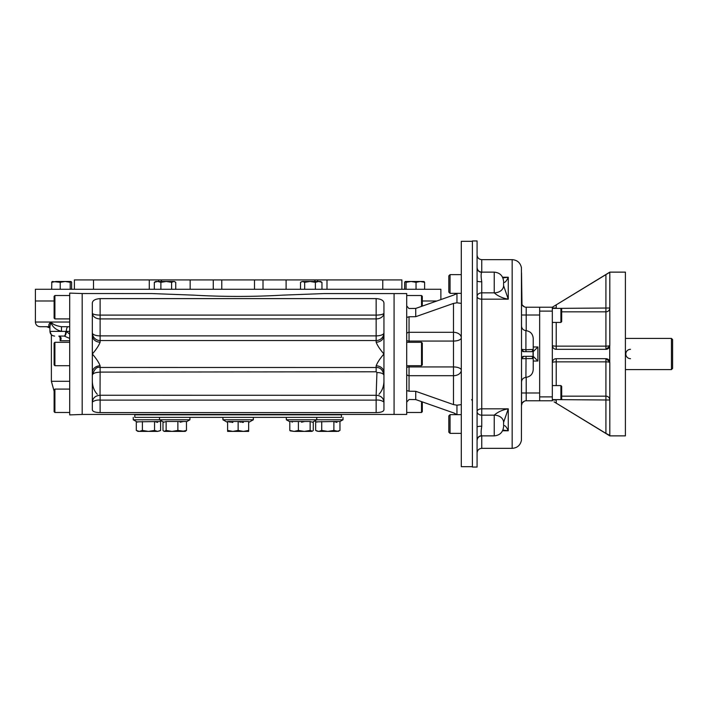 <?xml version="1.0" encoding="UTF-8"?>
<svg xmlns="http://www.w3.org/2000/svg" width="708" height="708" viewBox="0 0 708 708"><rect width="100%" height="100%" fill="white"/><g stroke="black" fill="none" stroke-linecap="round" stroke-linejoin="round"><path stroke-width="1.06" d="M382.762 289.28L382.762 279.925L401.879 279.925L401.879 289.28M161.344 281.483L161.344 279.925L74.384 279.925L74.384 289.28M93.509 289.28L93.509 279.925M286.103 289.28L286.103 279.925L161.344 279.925M190.16 289.28L190.16 279.925M314.918 281.483L314.918 279.925L382.762 279.925M314.918 279.925L286.103 279.925M54.118 300.98L35.4 300.98L35.4 289.28L440.872 289.28L440.872 299.572M422.304 300.98L436.88 300.98L422.304 300.98M671.432 338.406L671.432 369.594L672.6 368.425L672.6 339.575L671.432 338.406L625.403 338.406M609.792 345.84A3.903 3.903 0 0 0 609.809 345.424L609.721 346.274L605.915 349.318L556.222 349.318C553.992 349.23 552.7 347.929 552.329 345.424L552.329 400.781L526.203 400.781L526.203 392.984L521.522 392.984M555.886 402.949L609.809 435.871L625.403 435.871L625.403 272.129L609.809 272.129L552.329 307.219L539.655 307.219L539.655 400.781M556.222 308.387L609.809 308.007A3.903 3.832 0 0 1 605.915 311.839L605.915 274.633L552.329 307.219L552.329 345.424A3.903 0.717 180 0 0 556.222 346.141L605.915 346.141A3.903 0.717 0 0 0 609.809 345.424L609.809 272.58M609.5 361.045A3.903 3.903 0 0 1 609.721 361.726L609.809 362.576A3.903 0.717 -0 0 0 605.915 361.859L605.915 358.682A3.903 3.903 0 0 1 606.499 358.726M606.552 358.735A3.903 3.903 0 0 1 607.96 359.257M608.004 359.283A3.903 3.903 0 0 1 609.411 360.85M561.683 311.839L605.915 311.839L605.915 349.318A3.903 3.903 0 0 0 608.491 348.345M608.544 348.301A3.903 3.903 0 0 0 609.756 346.079M556.222 358.682L556.222 361.859A3.903 0.717 180 0 0 552.329 362.576C552.691 360.071 553.992 358.779 556.222 358.682L605.915 358.682L609.721 361.726L609.721 346.274M555.709 305.157L554.054 306.166M605.915 274.633L609.809 272.261M609.809 362.576L609.809 435.42L605.915 433.367L605.915 399.993L609.809 399.993A3.903 3.832 -0 0 0 605.915 396.161L605.915 399.993L556.222 399.613M554.054 401.834L555.594 402.772M606.349 433.632L607.535 434.331M560.904 399.613L561.683 398.834L561.683 386.356L560.904 385.577L560.904 399.613L552.329 399.613A3.903 3.832 180 0 0 552.329 399.993L556.222 399.993L556.222 403.153L605.915 433.367M552.329 396.887L539.655 396.887L539.655 392.595M552.329 311.113L539.655 311.113L539.655 315.405M450.058 414.667L448.81 415.915L448.81 432.137L450.058 433.376L450.058 414.667L461.289 414.667M450.058 274.624L448.81 275.863L448.81 292.085L450.058 293.333L450.058 274.624L461.289 274.624M560.904 385.577L552.329 385.577M560.904 322.423L561.683 321.644L561.683 309.166L560.904 308.387L560.904 322.423L552.329 322.423M472.404 400.808L471.616 399.648M521.522 325.954C521.761 328.662 523.221 330.22 525.911 330.627L525.911 349.743L533.053 349.451L532 351.664L523.867 351.664L521.522 349.327L525.911 349.743L526.053 351.664M521.548 405.003L521.522 358.682A2.336 2.336 0 0 1 521.548 358.363L523.867 356.336L532 356.336L533.053 358.549L521.522 358.682L521.522 349.327A2.336 2.336 0 0 0 523.849 351.664M521.991 304.573L521.522 272.748L521.522 349.318A2.336 2.336 0 0 0 521.548 349.637M521.548 358.363L521.522 358.673A2.336 2.336 0 0 1 523.849 356.336M533.221 346.982L537.903 346.982L533.221 351.664M533.221 356.336L537.903 361.018L533.221 361.018M533.053 358.549L533.053 349.451M521.522 361.018L521.522 382.046C521.761 379.338 523.221 377.78 525.911 377.373L526.053 356.336M525.911 377.373C530.389 376.7 532.823 374.107 533.221 369.594L533.221 338.406C532.823 333.893 530.389 331.3 525.911 330.627M526.203 400.781A4.682 4.682 0 0 0 521.522 405.463L522.177 403.073M503.592 425.676A9.354 5.956 0 0 0 503.592 425.667L503.592 422.375L508.264 408.826L481.759 408.826L481.759 281.775C480.909 276.642 480.909 273.492 481.759 272.306A4.682 4.602 -0 0 1 477.077 267.704L477.077 240.941L472.404 240.941L472.404 467.059L477.077 467.059L477.077 267.704M503.592 422.357L508.264 408.826C502.574 409.808 497.892 411.914 494.237 415.145A9.354 7.213 -0 0 1 503.592 422.357L503.592 422.357A9.354 7.222 0 0 0 494.237 415.154L481.759 415.154L481.759 408.826A4.682 2.717 180 0 0 477.077 411.543A4.682 3.611 180 0 0 481.759 415.154L481.759 426.225A4.682 0.823 -0 0 0 477.077 427.048M503.592 282.35C504.919 282.864 506.477 281.156 508.264 277.217L502.556 277.217M502.892 277.934L508.264 277.217L508.264 299.174L481.759 299.174A4.682 2.717 180 0 1 477.077 296.457A4.682 3.611 180 0 1 481.759 292.846L494.237 292.846A9.354 7.222 0 0 0 503.592 285.625L503.592 282.333A9.354 5.956 0 0 1 503.592 282.333M503.592 285.643L503.592 285.643A9.354 7.213 0 0 1 494.237 292.855L494.237 292.855C497.892 296.086 502.574 298.192 508.264 299.174L503.592 285.643L508.264 299.174M502.892 430.066L508.264 430.783L508.264 408.826M503.592 425.65C504.919 425.136 506.477 426.844 508.264 430.783L502.556 430.783M477.077 280.952L477.077 280.952A4.682 0.823 180 0 0 481.759 281.775M481.29 429.942L481.759 426.225C480.909 431.358 480.909 434.517 481.759 435.694A4.682 4.602 180 0 0 477.077 440.279A4.682 4.602 180 0 1 477.077 440.279M521.522 315.016L526.203 315.016L526.203 307.219A4.682 4.682 0 0 1 521.522 302.537A4.682 4.682 0 0 0 526.203 307.219L539.655 307.219M526.203 330.645L526.203 315.016L539.655 315.016L539.655 392.984L526.203 392.984L526.203 377.355M461.289 404.622L456.952 405.188L453.492 404.595L415.738 391.312L409.047 391.232L406.711 390.55L406.711 402.126L409.047 399.498L415.738 399.577L453.492 412.861L457.041 414.667M408.808 308.414L406.711 305.874L406.711 317.45L409.047 316.768L415.738 316.688L453.492 303.405L456.952 302.812L461.289 303.378M457.041 293.333L453.598 295.094M455.191 294.413L456.855 293.457M454.934 413.454L454.421 413.224M454.332 413.189L453.492 412.861M406.711 317.45L406.711 390.55M406.711 305.874L406.711 293.572L394.082 293.572L394.082 414.428L82.181 414.428L82.181 293.537L152.016 293.572L193.541 295.13C223.259 296.847 252.986 296.847 282.731 295.13L324.246 293.572L394.082 293.572L394.082 414.428L406.711 414.428L406.711 402.126M409.047 308.502L415.738 308.423L453.492 295.139M472.404 241.331L461.289 241.331L461.289 466.669L472.404 466.669M69.711 331.388L66.322 331.397A4.682 1.867 92.6 0 1 64.269 336.07L69.711 338.424M69.711 327.034A4.682 4.151 -90 0 0 68.189 326.707L61.446 326.707L68.189 326.707A4.682 1.876 -90 0 0 66.322 331.388L69.711 334.167M49.941 326.53L49.941 331.388L61.499 331.388C55.737 329.839 52.18 326.724 50.834 322.034L49.941 326.53L50.834 322.034C52.719 324.326 56.259 325.884 61.446 326.707L61.499 331.388L65.711 331.388A4.682 1.628 90 0 1 64.083 336.07L64.269 336.07M58.861 336.07A4.682 1.708 -87.4 0 0 58.888 336.07C61.375 337.158 61.782 338.725 60.118 340.743L60.339 337.849L58.861 336.07A4.682 1.708 -87.4 0 0 58.861 336.07L64.083 336.07M49.923 326.707C48.162 325.884 48.463 324.326 50.834 322.034L35.4 322.034C35.674 324.875 37.241 326.432 40.082 326.707L49.932 326.707A4.682 3.345 -90 0 1 49.932 326.707M61.446 326.707C56.259 325.884 52.719 324.326 50.834 322.034L69.711 322.034M383.948 381.293C383.789 386.497 382.134 390.825 378.984 394.285M97.288 394.285C94.137 390.851 92.483 386.524 92.323 381.293M376.152 342.185C377.364 345.469 379.966 349.407 383.948 354L383.948 335.433A7.797 6.753 -0 0 1 376.152 342.185L376.152 340.539A7.797 7.691 0 0 0 383.948 332.849A7.797 3.018 0 0 1 376.152 335.875L100.12 335.875A7.797 3.018 -0 0 1 92.323 332.849A7.797 7.691 180 0 0 100.12 340.539L100.12 342.185A7.797 6.753 -0 0 1 92.323 335.433L92.323 372.567A7.797 6.753 180 0 1 100.12 365.815C98.899 362.531 96.306 358.593 92.323 354C96.306 349.407 98.899 345.469 100.12 342.185M383.948 335.433L383.948 303.794C384.125 300.732 381.532 299.006 376.152 298.617L376.152 315.095L100.12 315.095L100.12 340.539L376.152 340.539L376.152 315.095A7.797 2.018 180 0 0 383.948 313.078A7.797 5.85 0 0 1 376.152 318.927L100.12 318.927A7.797 5.85 0 0 1 92.323 313.078A7.797 2.018 180 0 0 100.12 315.095L100.12 298.617C94.73 299.015 92.129 300.741 92.323 303.794L92.323 335.433M376.222 395.25C380.877 395.684 383.453 397.958 383.948 402.064C381.674 400.445 379.072 399.799 376.152 400.109L100.12 400.109C97.191 399.799 94.589 400.445 92.323 402.064L92.323 402.038C92.81 397.958 95.385 395.684 100.04 395.25L376.152 395.294L376.93 372.505C381.161 372.682 383.497 373.612 383.948 375.284L383.948 375.284C382.886 369.886 380.284 367.293 376.152 367.505L376.152 365.815A7.797 6.753 180 0 1 383.948 372.567L383.948 354C379.966 358.593 377.364 362.531 376.152 365.815M376.93 372.505L376.152 371.78L100.12 372.098L100.04 395.25M100.04 372.169C95.385 372.355 92.81 373.355 92.323 375.169L92.323 375.151C94.332 369.045 96.934 366.478 100.12 367.461L376.152 367.505L376.152 371.78M383.948 372.567L383.948 409.596C383.86 411.498 381.258 412.499 376.152 412.587L100.12 412.587C95.022 412.499 92.421 411.498 92.323 409.596L92.35 409.905M92.35 409.941L92.58 410.525M93.27 411.233L93.739 411.516M379.037 412.428L380.497 412.189M381.161 412.029L381.816 411.826M382.267 411.649L383.285 411.003M376.152 298.617L100.12 298.617M92.323 372.567L92.323 409.596M630.492 349.318A4.682 4.682 0 0 0 625.819 354A4.682 4.682 0 0 0 630.492 358.682M134.821 417.357L341.451 417.357L341.451 414.817L134.821 414.817L134.821 417.357M82.181 293.537L69.711 293.103L69.711 414.897L82.181 414.463M421.526 401.613L421.526 412.481L422.304 411.702L422.304 401.887M421.526 342.3L421.526 365.7L422.304 364.912L422.304 343.088L421.526 342.3L406.711 342.3M421.526 365.7L406.711 365.7M422.304 306.113L422.304 296.298L421.526 295.519L406.711 295.519M421.526 306.387L421.526 295.519M54.897 365.7L54.897 342.3L54.118 343.088L54.118 364.912L54.897 365.7L69.711 365.7M54.897 412.481L54.897 389.09L54.118 389.869L54.118 411.702L54.897 412.481L69.711 412.481M54.897 318.91L54.897 295.519L54.118 296.298L54.118 318.131L54.897 318.91L69.711 318.91M292.944 421.499L292.103 422.207M304.688 421.499L301.537 422.207M339.265 430.818L338.327 431.393L333.884 430.446L327.804 431.393L318.689 431.393L321.724 430.446L327.804 431.393L336.919 431.393L339.964 430.446L339.964 421.499L343.008 419.773L316.741 419.773L312.44 422.207L310.139 421.499L289.802 421.499L289.802 430.446L294.094 431.393L290.245 430.889M298.82 431.393L304.263 431.393L298.395 430.446L294.094 431.393L311.706 431.393L312.892 430.836M238.092 421.508L240.986 422.207L238.136 421.499L227.604 421.499L230.463 422.207L227.604 421.499L227.604 430.446L232.87 431.393L248.658 431.393L248.658 430.446L247.437 430.818M242.225 422.366L243.393 422.411L242.225 422.366M243.419 431.393L248.658 430.446L248.658 421.499L238.083 421.508M231.702 422.366L232.87 422.411L231.702 422.366M137.007 430.818L137.936 431.393L157.583 431.393L160.619 430.446L160.619 421.499L161.592 420.941L162.99 421.729L162.99 430.446L164.203 431.393L182.168 431.393L186.469 430.446L186.469 421.499L166.132 421.499L163.831 422.207L159.521 419.773L159.521 417.357L189.93 417.357L189.93 419.773L186.469 421.729L189.93 419.773L133.254 419.773L133.254 417.357M160.619 421.499L136.98 421.844M137.131 421.906L137.671 422.118M133.254 419.773L136.308 421.499L136.308 430.446L139.343 431.393L142.388 430.446L148.459 431.393L154.539 430.446L154.539 421.499L157.618 422.411M154.539 430.446L157.583 431.393L159.919 430.818M138.317 431.278L137.069 430.845M142.388 430.446L142.388 421.499M164.203 431.393L166.132 430.446L172 431.393L177.876 430.446L185.257 431.393L186.469 430.446L185.257 431.393M167.283 431.393L172 431.393M166.132 430.446L166.132 421.499M177.876 430.446L177.876 421.499M183.319 421.499L180.177 422.207M163.831 431.172L163.371 430.836M177.451 431.393L184.894 431.393M297.608 417.357L316.741 417.357L316.741 419.773L286.333 419.773L286.333 417.357M304.263 431.393L310.139 430.446L312.44 431.172M298.395 430.446L298.395 421.499M310.139 430.446L310.139 421.499M313.281 430.446L313.281 421.729M339.964 421.499L333.884 421.499L336.955 422.411M333.884 430.446L333.884 421.499L316.317 421.844M316.467 421.906L317.016 422.118M317.662 431.278L316.414 430.845M316.343 430.818L318.689 431.393L315.653 430.446L315.653 421.499L314.671 420.941M321.724 430.446L321.724 421.499M248.658 422.411L253.34 419.773L222.931 419.773L222.931 417.357M253.34 419.773L253.34 417.357L224.967 417.357M245.446 431.234L244.818 431.314M227.604 430.446L227.604 431.393L232.87 431.393L238.136 430.446L243.393 431.393M230.622 431.207L229.02 430.871M238.136 430.446L238.136 421.499M71.473 282.023L70.995 281.483L55.941 281.483L51.657 282.315L52.197 281.527M70.995 281.483L70.207 282.315L65.216 281.483L60.224 282.315L52.277 281.483M51.799 282.023L51.657 289.28M71.623 282.315L71.623 289.28M70.207 282.315L70.207 289.28M60.224 282.315L60.224 289.28M318.662 281.483L310.016 281.483L304.661 282.315L302.599 281.483L310.016 281.483L315.379 282.315L318.662 281.483L321.954 282.315L320.6 281.483L318.662 281.483L319.883 281.483M310.016 281.483L312.458 281.483M301.112 281.926L302.599 281.483L300.528 282.315L300.528 289.28M315.379 282.315L315.379 289.28M304.661 282.315L304.661 289.28M321.954 282.315L321.954 289.28M175.734 289.28L175.734 282.315L174.38 281.483L166.247 281.483L173.672 281.483L171.602 282.315L166.247 281.483L160.893 282.315L157.601 281.483L154.317 282.315L155.672 281.483L166.247 281.483M175.15 281.926L173.672 281.483M160.893 282.315L160.893 289.28M154.317 282.315L154.317 289.28M171.602 282.315L171.602 289.28M408.932 281.483L405.357 281.483L406.056 282.315L411.047 281.483L420.322 281.483L416.038 282.315L411.047 281.483L405.277 281.483L404.649 282.315L404.649 289.28M424.065 281.527L424.614 282.315L420.322 281.483L424.065 281.527M424.614 282.315L424.614 289.28M416.038 282.315L416.038 289.28M406.056 282.315L406.056 289.28M158.627 281.483L158.627 279.925M149.282 289.28L149.282 279.925M263.004 289.28L263.004 279.925M254.491 289.28L254.491 279.925M221.781 289.28L221.781 279.925M213.267 289.28L213.267 279.925M326.99 289.28L326.99 279.925M317.644 281.483L317.644 279.925M556.222 385.577L556.222 361.859L605.915 361.859L605.915 396.161L561.683 396.161M556.222 304.847L556.222 308.007L552.329 308.007A3.903 3.832 180 0 0 552.346 308.387L560.904 308.387M556.222 322.423L556.222 349.318M537.903 346.982L537.903 361.018M521.522 358.611L521.424 440.385C520.292 445.314 517.212 447.969 512.167 448.35L512.167 259.65C517.212 260.031 520.292 262.686 521.424 267.615L521.522 349.389M494.237 292.846L494.237 272.129C499.919 272.677 503.034 275.801 503.592 281.483M503.592 426.517C503.034 432.199 499.919 435.323 494.237 435.871L494.237 415.154M481.759 272.306L481.759 259.65C478.918 259.376 477.36 257.818 477.077 254.969M512.167 448.35L481.759 448.35L481.759 435.694M409.047 391.232L409.047 375.691A2.336 1.655 0 0 1 406.711 374.036M453.492 404.595L453.492 375.691L409.047 375.691L409.047 366.939A2.336 0.974 -0 0 0 406.711 367.912M406.711 340.088A2.336 0.974 0 0 0 409.047 341.061L409.047 342.3M409.047 365.7L409.047 366.939L453.492 366.939L453.492 375.691A7.797 5.514 180 0 0 461.289 370.178A7.797 3.239 0 0 0 453.492 366.939L453.492 341.061A7.797 3.239 180 0 0 461.289 337.822A7.797 5.514 0 0 0 453.492 332.309L453.492 303.405M409.047 316.768L409.047 332.309L453.492 332.309L453.492 341.061L409.047 341.061L409.047 332.309A2.336 1.655 0 0 0 406.711 333.964M456.952 293.395L456.952 302.812M456.952 405.188L456.952 414.605M415.738 308.423L415.738 316.688M415.738 391.312L415.738 399.577M60.118 336.07L60.118 340.743L69.711 340.743M69.711 381.293L51.383 381.293L54.118 391.241M100.12 372.098L100.12 365.815M100.12 412.587L100.12 395.294M376.152 412.587L376.152 395.294M671.432 369.594L625.403 369.594M450.058 433.376L461.289 433.376M450.058 293.333L461.289 293.333M521.796 350.407L522.15 350.911M522.274 351.035L522.814 351.407M521.769 357.646L522.194 357.044M522.23 357.009L522.831 356.575M521.522 354.664L521.522 353.336M522.203 304.962L524.407 306.856M521.53 302.829L521.699 303.785M522.106 403.197L521.849 403.755M521.787 403.914L521.619 404.525M522.203 403.038L524.407 401.144M494.237 272.129L481.759 272.129C478.918 271.845 477.36 270.288 477.077 267.447M494.237 435.871L481.759 435.871C478.918 436.155 477.36 437.712 477.077 440.553M481.759 448.35C478.918 448.624 477.36 450.182 477.077 453.031M512.167 259.65L481.759 259.65M51.383 381.293L51.383 334.769L49.941 331.388C50.215 334.229 51.781 335.787 54.622 336.07M49.941 328.008L46.71 326.707M35.4 300.98L35.4 322.034M383.948 408.56L383.931 408.047M421.526 412.481L406.711 412.481M54.897 342.3L69.711 342.3M54.897 389.09L69.711 389.09M54.897 295.519L69.711 295.519M289.802 421.729L286.333 419.773L289.802 421.729M343.008 419.773L343.008 417.357M227.604 422.411L222.931 419.773"/></g></svg>
